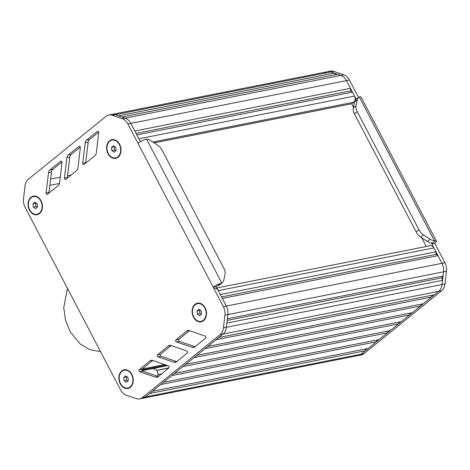 <?xml version="1.0" encoding="UTF-8"?>
<svg xmlns="http://www.w3.org/2000/svg" width="470" height="470" viewBox="0 0 470 470"><rect width="100%" height="100%" fill="white"/><g stroke="black" fill="none" stroke-linecap="round" stroke-linejoin="round"><path stroke-width="0.7" d="M197.306 314.119L199.574 315.746L201.565 314.13L201.295 310.887L199.027 309.266L197.03 310.882L197.306 314.119L199.967 313.596L201.166 314.454M197.03 310.882L199.691 310.353L199.967 313.596M200.091 310.03L199.691 310.353M201.207 321.357A9.053 6.762 -101.2 0 0 201.354 321.327A9.053 6.762 -101.2 0 0 203.663 320.229A9.053 6.762 -101.2 0 0 205.784 309.501A9.053 6.762 -101.2 0 0 197.835 303.567A9.053 6.762 -101.2 0 0 197.688 303.596M195.232 304.724A9.053 6.762 -101.2 0 0 193.111 315.452A9.053 6.762 -101.2 0 0 201.06 321.386A9.053 6.762 -101.2 0 0 203.369 320.287A9.053 6.762 -101.2 0 0 205.484 309.554A9.053 6.762 -101.2 0 0 197.541 303.626A9.053 6.762 -101.2 0 0 195.232 304.724M124.062 380.735L126.33 382.363L128.328 380.747L128.052 377.504L125.784 375.882L123.792 377.498L124.062 380.735L126.724 380.212L127.922 381.07M123.792 377.498L126.448 376.969L126.724 380.212M126.847 376.646L126.448 376.969M127.963 387.973A9.053 6.762 -101.2 0 0 128.116 387.944A9.053 6.762 -101.2 0 0 130.419 386.845A9.053 6.762 -101.2 0 0 132.54 376.118A9.053 6.762 -101.2 0 0 124.591 370.184A9.053 6.762 -101.2 0 0 124.444 370.213M157.509 376.2A4.53 3.378 -101.2 0 0 157.309 371.194A4.53 3.378 -101.2 0 0 153.684 369.032M121.989 371.341A9.053 6.762 -101.2 0 0 119.873 382.069A9.053 6.762 -101.2 0 0 127.817 388.003A9.053 6.762 -101.2 0 0 130.125 386.904A9.053 6.762 -101.2 0 0 132.246 376.17A9.053 6.762 -101.2 0 0 124.297 370.237A9.053 6.762 -101.2 0 0 121.989 371.341M351.642 103.758L353.446 107.213M421.655 237.685L426.255 246.486M111.819 150.606L114.087 152.227L116.084 150.612L115.808 147.369L113.54 145.747L111.549 147.363L111.819 150.606L114.48 150.077L115.679 150.935M111.549 147.363L114.204 146.834L114.48 150.077M114.61 146.511L114.204 146.834M115.72 157.838A9.053 6.762 -101.2 0 0 115.873 157.808A9.053 6.762 -101.2 0 0 118.181 156.71A9.053 6.762 -101.2 0 0 120.296 145.982A9.053 6.762 -101.2 0 0 112.348 140.048A9.053 6.762 -101.2 0 0 112.201 140.078M109.745 141.206A9.053 6.762 -101.2 0 0 107.63 151.933A9.053 6.762 -101.2 0 0 115.573 157.867A9.053 6.762 -101.2 0 0 117.882 156.768A9.053 6.762 -101.2 0 0 120.003 146.041A9.053 6.762 -101.2 0 0 112.054 140.107A9.053 6.762 -101.2 0 0 109.745 141.206M33.253 207.035L35.52 208.657L37.518 207.041L37.242 203.804L34.974 202.176L32.982 203.792L33.253 207.035L35.914 206.506L37.112 207.37M32.982 203.792L35.638 203.269L35.914 206.506M36.037 202.94L35.638 203.269M37.154 214.267A9.053 6.762 -101.2 0 0 37.306 214.244A9.053 6.762 -101.2 0 0 39.609 213.139A9.053 6.762 -101.2 0 0 41.73 202.411A9.053 6.762 -101.2 0 0 33.781 196.478A9.053 6.762 -101.2 0 0 33.634 196.507M31.179 197.635A9.053 6.762 -101.2 0 0 29.064 208.369A9.053 6.762 -101.2 0 0 37.007 214.297A9.053 6.762 -101.2 0 0 39.316 213.198A9.053 6.762 -101.2 0 0 41.436 202.47A9.053 6.762 -101.2 0 0 33.488 196.536A9.053 6.762 -101.2 0 0 31.179 197.635M436.389 241.104L361.13 97.137A6.792 1.657 152.4 0 0 360.143 96.814L359.309 97.037A9.053 5.605 51 0 0 358.616 97.478A9.053 5.605 51 0 0 357.265 99.834L356.043 105.779A9.053 5.605 51 0 0 357.188 111.625L418.911 229.689A9.053 5.605 51 0 0 423.517 234.853L430.144 239.242A9.053 5.605 51 0 0 434.456 240.781L435.408 240.781A6.792 1.657 -27.6 0 1 436.389 241.104A6.792 1.657 -27.6 0 1 434.803 243.372L444.926 262.736A11.315 8.448 78.8 0 1 446.5 271.249L444.99 283.945A11.315 8.448 78.8 0 1 441.6 290.754L364.068 353.599A11.315 8.448 78.8 0 1 361.183 354.968L358.228 355.555A11.315 8.448 -101.2 0 0 361.113 354.18A11.315 8.448 78.8 0 1 358.228 355.555L142.575 398.302A11.315 8.448 -101.2 0 0 145.465 396.927L222.992 334.082A11.315 8.448 -101.2 0 0 226.387 327.273L227.891 314.577A11.315 8.448 -101.2 0 0 226.317 306.064L216.194 286.7L213.245 287.288A6.792 1.657 -27.6 0 1 220.712 283.334L221.758 282.934A9.053 5.605 51 0 0 222.451 282.499A9.053 5.605 51 0 0 223.808 280.138L225.03 274.192A9.053 5.605 51 0 0 223.885 268.346L162.162 150.282A9.053 5.605 51 0 0 157.556 145.124L150.929 140.73A9.053 5.605 51 0 0 146.611 139.196L145.453 139.367A6.792 1.657 152.4 0 0 137.98 143.321L127.858 123.957A11.315 8.448 -101.2 0 0 122.241 118.716L112.306 115.297A11.315 8.448 -101.2 0 0 108.817 115.033A11.315 8.448 -101.2 0 0 105.932 116.401L28.4 179.246A11.315 8.448 -101.2 0 0 25.01 186.055L23.5 198.751A11.315 8.448 -101.2 0 0 25.075 207.264L120.584 389.959A11.315 8.448 -101.2 0 0 126.201 395.194L136.136 398.619A11.315 8.448 -101.2 0 0 139.625 398.883A11.315 8.448 -101.2 0 0 142.51 397.508L220.036 334.669A11.315 8.448 -101.2 0 0 223.432 327.86L224.936 315.164A11.315 8.448 -101.2 0 0 223.368 306.646L137.98 143.321M324.541 73.073A11.315 8.448 78.8 0 1 327.426 71.699L330.375 71.117A11.315 8.448 78.8 0 1 333.865 71.381L343.799 74.806A11.315 8.448 78.8 0 1 349.416 80.041L358.557 97.525M431.348 242.996L431.848 243.954A2.262 0.552 152.4 0 0 432.388 243.225L432.377 243.202M216.87 287.987L430.262 245.687A4.53 3.378 -101.2 0 1 433.904 247.89L435.943 251.785L436.16 254.376L437.975 255.674L441.97 263.317L431.848 243.954L434.803 243.372M435.408 240.781L432.388 243.225L431.695 243.019A9.053 5.605 -129 0 1 427.383 241.48L420.756 237.091A9.053 5.605 -129 0 1 416.15 231.927L354.427 113.863A9.053 5.605 -129 0 1 353.281 108.018L354.503 102.072A9.053 5.605 -129 0 1 355.855 99.716L358.616 97.478M140.383 141.676L130.813 123.369L134.808 131.013L350.461 88.272L346.466 80.629A11.315 8.448 -101.2 0 0 340.844 75.388L337.572 74.26L121.924 117.007L125.19 118.135L115.256 114.709L118.528 115.837L334.182 73.091L330.909 71.969A11.315 8.448 -101.2 0 0 327.426 71.699A11.315 8.448 78.8 0 1 330.909 71.969L340.844 75.388A11.315 8.448 78.8 0 1 346.466 80.629L356.266 99.382M446.5 271.249L227.891 314.577L227.398 318.76L443.051 276.019L443.545 271.836A11.315 8.448 -101.2 0 0 441.97 263.317A11.315 8.448 78.8 0 1 443.545 271.836L442.041 284.532A11.315 8.448 78.8 0 1 438.645 291.341L361.113 354.18L364.068 353.599M164.641 364.573L142.287 369.003M166.227 365.12L141.84 369.955M433.904 247.89L218.256 290.636A4.53 3.378 -101.2 0 0 214.614 288.433M218.256 290.636L220.289 294.531L435.943 251.785M436.16 254.376L221.54 296.917M437.975 255.674L222.322 298.421L226.317 306.064L223.368 306.646M443.051 276.019L441.812 277.846L227.204 320.381M441.812 277.846L442.534 280.349L226.881 323.096L226.387 327.273L223.432 327.86M442.534 280.349L442.041 284.532L444.99 283.945M220.036 334.669L438.645 291.341A11.315 8.448 -101.2 0 0 442.041 284.532L226.387 327.273A11.315 8.448 -101.2 0 1 222.992 334.082L218.756 337.519L434.409 294.772L438.645 291.341L441.6 290.754M432.288 295.195L431.648 297.011L215.994 339.757L207.705 346.472L423.358 303.732L431.648 297.011M421.243 304.149L420.597 305.97L204.944 348.711L196.66 355.426L412.308 312.685L420.597 305.97M410.193 313.102L409.546 314.923L193.893 357.67L185.609 364.385L401.262 321.639L409.546 314.923M399.142 322.062L398.501 323.877L182.848 366.623L174.558 373.339L390.212 330.598L398.501 323.877M388.091 331.015L387.45 332.836L171.797 375.577L163.507 382.298L379.161 339.552L387.45 332.836M377.046 339.974L376.399 341.79L160.746 384.536L152.456 391.252L368.11 348.511L376.399 341.79M365.995 348.928L365.349 350.749L149.695 393.49L145.465 396.927L142.51 397.508M365.349 350.749L361.113 354.18L145.465 396.927A11.315 8.448 -101.2 0 1 142.575 398.302L139.625 398.883M333.865 71.381L115.256 114.709A11.315 8.448 -101.2 0 0 111.772 114.445L108.817 115.033M334.182 73.091L335.51 74.671M349.416 80.041L130.813 123.369A11.315 8.448 -101.2 0 0 125.19 118.135L122.241 118.716M350.461 88.272L350.679 90.863L136.053 133.404M350.679 90.863L352.494 92.161L136.84 134.908L138.873 138.797L354.527 96.056L352.494 92.161M351.736 103.706A0.452 0.341 -101.2 0 0 351.983 103.659L353.798 102.184A4.53 3.378 -101.2 0 0 354.527 96.056M119.615 144.284A9.506 7.097 78.8 0 1 118.088 157.156A9.506 7.097 78.8 0 1 108.012 153.69A9.506 7.097 78.8 0 1 109.545 140.818A9.506 7.097 78.8 0 1 119.615 144.284M131.858 374.42A9.506 7.097 78.8 0 1 130.331 387.292A9.506 7.097 78.8 0 1 120.255 383.826A9.506 7.097 78.8 0 1 121.789 370.947A9.506 7.097 78.8 0 1 131.858 374.42M41.049 200.714A9.506 7.097 78.8 0 1 39.521 213.591A9.506 7.097 78.8 0 1 29.445 210.119A9.506 7.097 78.8 0 1 30.979 197.247A9.506 7.097 78.8 0 1 41.049 200.714M205.102 307.803A9.506 7.097 78.8 0 1 203.569 320.675A9.506 7.097 78.8 0 1 193.499 317.209A9.506 7.097 78.8 0 1 195.026 304.331A9.506 7.097 78.8 0 1 205.102 307.803M168.395 345.955A4.53 3.378 78.8 0 1 169.564 345.397A4.53 3.378 78.8 0 1 170.963 345.503L186.796 351.002A1.134 0.846 78.8 0 1 187.178 353.052L176.497 361.788A4.53 3.378 78.8 0 1 175.328 362.346A4.53 3.378 78.8 0 1 173.953 362.247L157.985 356.842A1.134 0.846 78.8 0 1 157.597 354.785L168.395 345.955L170.857 345.468M58.268 185.533L47.417 194.28A1.134 0.846 78.8 0 1 46.066 193.017L48.533 172.649A4.53 3.378 78.8 0 1 49.891 169.929L60.624 161.275A1.134 0.846 78.8 0 1 61.981 162.532L59.631 182.789A4.53 3.378 78.8 0 1 58.268 185.533M76.616 170.61L65.765 179.358A1.134 0.846 78.8 0 1 64.408 178.095L66.881 157.726A4.53 3.378 78.8 0 1 68.238 155.006L78.972 146.352A1.134 0.846 78.8 0 1 80.329 147.615L77.973 167.866A4.53 3.378 78.8 0 1 76.616 170.61M82.755 163.172L85.223 142.804A4.53 3.378 78.8 0 1 86.586 140.084L97.313 131.43A1.134 0.846 78.8 0 1 98.671 132.693L96.321 152.944A4.53 3.378 78.8 0 1 94.963 155.688L84.112 164.435A1.134 0.846 78.8 0 1 82.755 163.172L85.71 162.585L88.178 142.216A4.53 3.378 78.8 0 1 89.535 139.502L98.635 132.164M175.962 339.898L186.76 331.074A4.53 3.378 78.8 0 1 187.929 330.51A4.53 3.378 78.8 0 1 189.328 330.616L205.161 336.115A1.134 0.846 78.8 0 1 205.543 338.165L194.862 346.901A4.53 3.378 78.8 0 1 193.693 347.459A4.53 3.378 78.8 0 1 192.318 347.359L176.35 341.954A1.134 0.846 78.8 0 1 175.962 339.898L178.917 339.311L189.486 330.674M152.597 360.39L168.43 365.883A1.134 0.846 78.8 0 1 168.812 367.94L158.132 376.67A4.53 3.378 78.8 0 1 156.962 377.234A4.53 3.378 78.8 0 1 155.582 377.134L139.619 371.723A1.134 0.846 78.8 0 1 139.232 369.673L150.03 360.843A4.53 3.378 78.8 0 1 151.199 360.284A4.53 3.378 78.8 0 1 152.597 360.39M222.451 282.499L219.69 284.738A9.053 5.605 -129 0 1 218.996 285.173L217.698 285.778A2.262 0.552 152.4 0 0 216.194 286.7M224.936 315.164L227.891 314.577A11.315 8.448 -101.2 0 0 226.317 306.064L444.926 262.736M112.306 115.297L115.256 114.709A11.315 8.448 -101.2 0 0 111.772 114.445L327.426 71.699M127.858 123.957L130.813 123.369A11.315 8.448 -101.2 0 0 125.19 118.135L343.799 74.806M176.726 361.6L160.94 356.254A1.134 0.846 78.8 0 1 160.552 354.198L171.121 345.562M49.056 192.964A1.134 0.846 78.8 0 1 49.015 192.43L51.489 172.061A4.53 3.378 78.8 0 1 52.846 169.347L61.94 162.009M67.398 178.042A1.134 0.846 78.8 0 1 67.363 177.507L69.83 157.139A4.53 3.378 78.8 0 1 71.193 154.424L80.288 147.087M85.746 163.119A1.134 0.846 78.8 0 1 85.71 162.585M195.091 346.713L179.305 341.367A1.134 0.846 78.8 0 1 178.917 339.311M158.361 376.488L142.575 371.141A1.134 0.846 78.8 0 1 142.187 369.085L152.756 360.443M359.309 97.037L434.456 240.781M430.144 239.242L427.383 241.48M357.265 99.834L354.503 102.072M356.043 105.779L353.281 108.018M357.188 111.625L354.427 113.863M418.911 229.689L416.15 231.927M423.517 234.853L420.756 237.091M167.625 365.607L142.04 370.677M168.847 367.91L156.716 370.313M161.51 373.909L157.961 374.613M158.772 376.147L157.879 376.323M71.158 175.016L67.58 175.721M60.283 177.167L50.637 179.082M59.508 183.459L49.873 185.368M353.798 102.184L152.862 142.011M351.983 103.659L154.154 142.868M221.758 282.934L146.611 139.196M160.552 354.198L157.597 354.785M160.94 356.254L157.985 356.842M176.567 361.73L173.953 362.247M61.229 161.151L60.624 161.275M52.846 169.347L49.891 169.929M51.489 172.061L48.533 172.649M49.015 192.43L46.066 193.017M79.577 146.235L78.972 146.352M71.193 154.424L68.238 155.006M69.83 157.139L66.881 157.726M67.363 177.507L64.408 178.095M97.925 131.312L97.313 131.43M89.535 139.502L86.586 140.084M88.178 142.216L85.223 142.804M179.305 341.367L176.35 341.954M194.933 346.842L192.318 347.359M189.222 330.586L186.76 331.074M152.492 360.355L150.03 360.843M142.187 369.085L139.232 369.673M142.575 371.141L139.619 371.723M158.202 376.611L155.582 377.134M220.712 283.334L217.698 285.778M197.835 303.567L197.541 303.626M201.354 321.327L201.06 321.386M124.591 370.184L124.297 370.237M128.116 387.944L127.817 388.003M112.348 140.048L112.054 140.107M115.873 157.808L115.573 157.867M33.781 196.478L33.488 196.536M37.306 214.244L37.007 214.297M168.701 368.028L156.78 370.395M161.568 373.862L157.967 374.572M351.865 103.717L154.189 142.898M100.527 351.601L89.811 349.674L80.106 343.923L70.236 331.873L65.5 320.158L63.744 307.539L67.463 288.351"/></g></svg>
